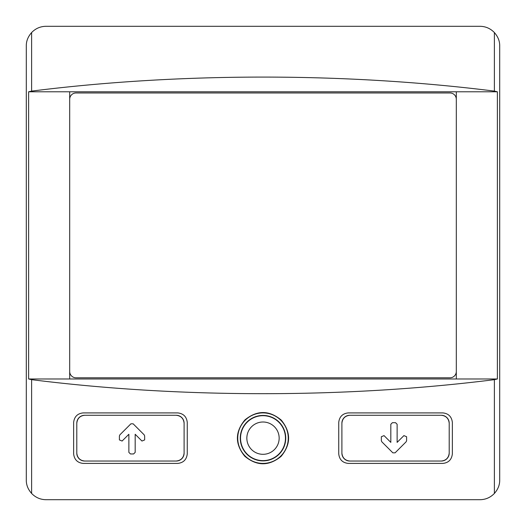 <?xml version="1.0" encoding="UTF-8"?>
<svg xmlns="http://www.w3.org/2000/svg" width="526" height="526" viewBox="0 0 526 526"><rect width="100%" height="100%" fill="white"/><g stroke="black" fill="none" stroke-linecap="round" stroke-linejoin="round"><path stroke-width="0.79" d="M76.796 453.149A7.89 7.89 0 0 0 84.686 461.039C80.005 460.526 77.375 457.896 76.796 453.149L76.796 423.167C77.375 418.413 80.005 415.783 84.686 415.277A7.89 7.89 0 0 0 76.796 423.167M84.686 461.039L176.21 461.039C180.918 460.5 183.548 457.87 184.1 453.149L184.1 423.167C183.548 418.446 180.918 415.816 176.21 415.277L84.686 415.277M135.182 434.266L135.182 452.373L133.604 453.951L130.448 453.951L128.87 452.373L128.87 434.266L122.098 441.038L119.402 439.92L119.402 435.969L119.862 434.857L130.908 423.811L133.144 423.811L144.19 434.857L144.65 435.969L144.65 439.92L141.954 441.038L135.182 434.266L141.954 441.038M341.9 453.149A7.89 7.89 0 0 0 349.79 461.039C345.082 460.5 342.452 457.87 341.9 453.149L341.9 423.167C342.452 418.446 345.082 415.816 349.79 415.277A7.89 7.89 0 0 0 341.9 423.167M349.79 461.039L441.314 461.039C445.995 460.533 448.625 457.903 449.204 453.149L449.204 423.167C448.625 418.42 445.995 415.79 441.314 415.277L349.79 415.277M381.81 441.794L381.35 440.676L381.35 436.725L384.046 435.613L390.818 442.386L390.818 424.272L392.396 422.694L395.552 422.694L397.13 424.272L397.13 442.386L403.902 435.613L406.598 436.725L406.598 440.676L406.138 441.794L395.092 452.84L392.856 452.84L381.81 441.794M338.744 422.378L338.744 453.938C339.408 459.606 342.564 462.762 348.212 463.406L442.892 463.406C448.507 462.795 451.663 459.639 452.36 453.938L452.36 422.378C451.663 416.677 448.507 413.521 442.892 412.91L348.212 412.91C342.564 413.554 339.408 416.71 338.744 422.378M31.619 379.66C180.254 398.36 345.746 398.36 494.381 379.66L497.372 378.983L456.305 378.983L456.305 91.787L28.628 91.787L28.628 378.983L31.619 379.66L31.619 493.447C35.61 497.543 40.41 499.628 46.025 499.7L479.975 499.7C485.59 499.628 490.39 497.55 494.381 493.447C498.023 489.298 499.799 484.808 499.7 479.975L499.7 46.025C499.799 41.192 498.023 36.702 494.381 32.553C490.39 28.457 485.59 26.372 479.975 26.3L46.025 26.3C40.41 26.372 35.61 28.45 31.619 32.553C27.977 36.702 26.201 41.192 26.3 46.025L26.3 479.975C26.201 484.808 27.977 489.298 31.619 493.447M73.64 422.378L73.64 453.938C74.337 459.639 77.493 462.795 83.108 463.406L177.788 463.406C183.436 462.762 186.592 459.606 187.256 453.938L187.256 422.378C186.592 416.71 183.436 413.554 177.788 412.91L83.108 412.91C77.493 413.521 74.337 416.677 73.64 422.378M244.761 456.233C256.82 466.214 268.924 466.273 281.062 456.41C291.042 444.358 291.108 432.254 281.246 420.09C269.213 410.102 257.109 410.037 244.952 419.899C234.951 431.945 234.885 444.056 244.761 456.233M176.21 461.039A7.89 7.89 0 0 0 184.1 453.149M184.1 423.167A7.89 7.89 0 0 0 176.21 415.277M441.314 461.039A7.89 7.89 0 0 0 449.204 453.149M449.204 423.167A7.89 7.89 0 0 0 441.314 415.277M456.305 378.983L69.695 378.983L69.695 371.488A6.312 6.312 0 0 0 76.007 377.8L449.993 377.8A6.312 6.312 0 0 0 456.305 371.488M69.695 378.983L28.628 378.983M456.305 99.282A6.312 6.312 0 0 0 449.993 92.971L76.007 92.971A6.312 6.312 0 0 0 69.695 99.282L69.695 91.787M497.372 378.983L497.372 91.787L494.381 91.11C345.746 72.41 180.254 72.41 31.619 91.11L28.628 91.787M497.372 91.787L456.305 91.787M69.695 99.282L69.695 371.488M245.063 455.93A25.248 25.248 0 0 1 269.575 413.778A25.248 25.248 0 0 1 284.829 450.848A25.248 25.248 0 0 1 245.063 455.93M240.27 438.158A22.73 22.73 0 0 1 274.368 418.472A22.73 22.73 0 0 1 274.368 457.844A22.73 22.73 0 0 1 240.27 438.158M395.092 452.84L406.138 441.794M390.818 442.386L384.046 435.613M130.908 423.811L119.862 434.857M494.381 379.66L494.381 493.447M494.381 32.553L494.381 91.11M31.619 32.553L31.619 91.11M240.533 438.158A22.467 22.467 0 0 1 274.237 418.703A22.467 22.467 0 0 1 274.237 457.613A22.467 22.467 0 0 1 240.533 438.158M246.845 438.158A16.155 16.155 0 0 1 271.081 424.166A16.155 16.155 0 0 1 271.081 452.15A16.155 16.155 0 0 1 246.845 438.158"/></g></svg>
